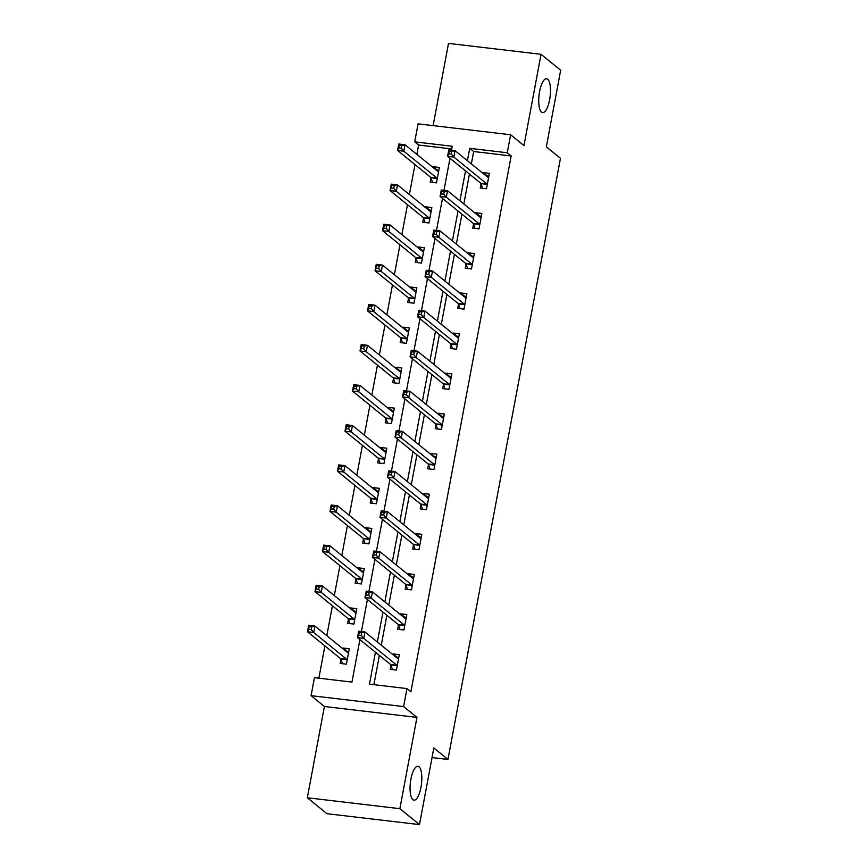 <?xml version="1.0" encoding="UTF-8"?>
<svg xmlns="http://www.w3.org/2000/svg" width="868" height="868" viewBox="0 0 868 868"><rect width="100%" height="100%" fill="white"/><g stroke="black" fill="none" stroke-linecap="round" stroke-linejoin="round"><path stroke-width="1.3" d="M541.524 112.146A17.056 5.577 -83.3 0 1 539.288 93.321A17.056 5.577 -83.3 0 1 546.601 78.749A17.056 5.577 -83.3 0 1 547.686 79.238A17.056 5.577 -83.3 0 1 549.911 98.073A17.056 5.577 -83.3 0 1 542.609 112.634A17.056 5.577 -83.3 0 1 541.524 112.146M412.853 799.667A17.056 5.577 -83.3 0 1 410.629 780.842A17.056 5.577 -83.3 0 1 417.931 766.281A17.056 5.577 -83.3 0 1 419.016 766.759A17.056 5.577 -83.3 0 1 421.251 785.594A17.056 5.577 -83.3 0 1 413.938 800.155A17.056 5.577 -83.3 0 1 412.853 799.667M451.729 148.938L418.636 145.032L414.72 141.853L418.083 123.853L510.623 134.757L507.259 152.757L469.74 148.341L467.429 160.71M432.036 757.569L447.953 759.446L560.457 158.312L546.33 146.844L560.674 70.232L541.046 54.304L448.506 43.4L433.121 125.621M447.953 759.446L433.826 747.977L419.494 824.6L326.954 813.696L307.326 797.768L399.877 808.683L416.955 717.402L403.609 706.585L311.07 695.669L314.433 677.669L351.952 682.096L359.905 639.607M416.955 717.402L324.415 706.498L307.326 797.768M324.415 706.498L311.07 695.669M418.636 145.032L416.89 154.395M414.98 164.584L409.381 194.497M407.472 204.696L401.873 234.61M399.964 244.809L394.365 274.722M392.466 284.91L386.868 314.834M384.958 325.023L379.359 354.936M377.45 365.135L371.851 395.048M369.942 405.248L364.343 435.161M362.433 445.349L356.835 475.273M354.925 485.462L349.327 515.386M347.428 525.574L341.829 555.487M339.92 565.686L334.321 595.6M332.411 605.788L326.813 635.712M324.903 645.9L318.86 678.201M419.494 824.6L399.877 808.683M340.929 659.289L340.147 663.456L346.408 664.194L349.294 648.765L343.044 648.027L342.903 648.765M348.437 619.188L347.656 623.343L353.916 624.081L356.802 608.652L350.542 607.915L350.412 608.652M355.945 579.075L355.164 583.231L361.413 583.969L364.31 568.551L358.05 567.813L357.92 568.54M363.453 538.963L362.672 543.129L368.922 543.867L371.808 528.438L365.558 527.701L365.417 528.438M370.961 498.85L370.18 503.017L376.43 503.755L379.316 488.326L373.066 487.588L372.925 488.326M378.459 458.749L377.689 462.904L383.938 463.642L386.824 448.214L380.575 447.476L380.434 448.214M385.967 418.636L385.186 422.792L391.446 423.53L394.332 408.112L388.083 407.374L387.942 408.101M393.475 378.524L392.694 382.69L398.954 383.428L401.841 367.999L395.58 367.262L395.45 367.999M400.983 338.411L400.202 342.578L406.452 343.316L409.338 327.887L403.088 327.149L402.958 327.887M408.492 298.31L407.71 302.465L413.96 303.203L416.846 287.775L410.597 287.037L410.455 287.775M416 258.197L415.219 262.353L421.468 263.091L424.354 247.673L418.105 246.935L417.964 247.662M423.497 218.085L422.727 222.251L428.976 222.989L431.863 207.561L425.613 206.823L425.472 207.561M431.005 177.973L430.224 182.139L436.485 182.877L439.371 167.448L433.121 166.71L432.98 167.448M375.443 652.215L369.464 684.158L406.983 688.584L410.9 691.763L511.176 155.947L473.668 151.52L471.346 163.889M469.447 174.077L463.837 204.002M461.939 214.19L456.34 244.114M454.431 254.302L448.832 284.216M446.922 294.415L441.324 324.328M439.414 334.516L433.816 364.441M431.906 374.629L426.307 404.553M424.409 414.741L418.81 444.655M416.9 454.854L411.302 484.767M409.392 494.966L403.794 524.88M401.884 535.068L396.285 564.992M394.376 575.18L388.777 605.094M386.868 615.293L381.269 645.206M379.37 655.405L373.88 684.678M390.958 665.192L390.177 669.347L396.426 670.085L399.313 654.667L393.063 653.93L392.922 654.656M398.455 625.079L397.685 629.246L403.935 629.984L406.821 614.555L400.571 613.817L400.43 614.555M405.964 584.967L405.182 589.133L411.443 589.871L414.329 574.442L408.079 573.705L407.938 574.442M413.472 544.865L412.691 549.021L418.951 549.759L421.837 534.33L415.577 533.592L415.446 534.33M420.98 504.753L420.199 508.908L426.448 509.646L429.345 494.228L423.085 493.491L422.955 494.217M428.488 464.64L427.707 468.807L433.957 469.545L436.843 454.116L430.593 453.378L430.452 454.116M435.996 424.528L435.215 428.694L441.465 429.432L444.351 414.003L438.101 413.266L437.96 414.003M443.494 384.426L442.723 388.582L448.973 389.32L451.859 373.891L445.609 373.153L445.468 373.891M451.002 344.314L450.221 348.469L456.481 349.207L459.367 333.789L453.118 333.052L452.977 333.779M458.51 304.201L457.729 308.368L463.989 309.106L466.875 293.677L460.615 292.939L460.485 293.677M466.018 264.089L465.237 268.255L471.487 268.993L474.384 253.564L468.123 252.827L467.993 253.564M473.527 223.987L472.745 228.143L478.995 228.881L481.881 213.452L475.631 212.714L475.49 213.452M481.035 183.875L480.254 188.031L486.503 188.768L489.389 173.35L483.14 172.613L482.999 173.34M510.623 134.757L523.968 145.585L541.046 54.304M511.176 155.947L507.259 152.757M406.983 688.584L403.609 706.585M451.49 150.229L452.228 146.269L414.72 141.853M361.413 631.546L367.414 599.506M368.922 591.433L374.922 559.393M376.43 551.321L382.43 519.281M383.938 511.219L389.927 479.169M391.446 471.107L397.435 439.067M398.944 430.995L404.944 398.954M406.452 390.882L412.452 358.842M413.96 350.781L419.96 318.73M421.468 310.668L427.468 278.628M428.976 270.556L434.966 238.516M436.485 230.443L442.474 198.403M443.982 190.342L449.982 158.291M465.519 170.898L459.921 200.812M458.011 211.011L452.412 240.924M450.503 251.123L444.904 281.037M442.995 291.225L437.396 321.149M435.497 331.337L429.899 361.251M427.989 371.45L422.39 401.363M420.481 411.562L414.882 441.476M412.973 451.664L407.374 481.588M405.464 491.776L399.866 521.69M397.956 531.889L392.358 561.802M390.459 572.001L384.86 601.915M382.951 612.103L377.352 642.027M473.668 151.52L469.74 148.341M397.143 657.228L393.063 653.93M347.113 651.336L343.044 648.027M354.621 611.224L350.542 607.915M404.64 617.126L400.571 613.817M362.13 571.111L358.05 567.813M412.148 577.014L408.079 573.705M369.638 531.01L365.558 527.701M419.656 536.901L415.577 533.592M377.146 490.897L373.066 487.588M427.164 496.789L423.085 493.491M384.643 450.785L380.575 447.476M434.673 456.687L430.593 453.378M392.152 410.673L388.083 407.374M442.181 416.575L438.101 413.266M399.66 370.571L395.58 367.262M449.678 376.462L445.609 373.153M407.168 330.458L403.088 327.149M457.186 336.35L453.118 333.052M414.676 290.346L410.597 287.037M464.695 296.248L460.615 292.939M422.184 250.234L418.105 246.935M472.203 256.136L468.123 252.827M429.682 210.132L425.613 206.823M479.711 216.023L475.631 212.714M437.19 170.019L433.121 166.71M487.219 175.911L483.14 172.613M395.916 657.087L398.803 657.423M392.52 669.629L390.871 664.942A2.669 0.868 96.7 0 0 390.611 664.519L357.486 637.654L358.69 631.22L364.951 631.958L398.065 658.834A2.669 0.868 96.7 0 0 398.238 658.91A2.669 0.868 96.7 0 0 398.39 658.888L398.531 658.823M361.685 632.837L364.951 631.958L363.746 638.392L357.486 637.654L358.701 635.116L361.207 635.409L361.685 632.837L359.189 632.544L358.701 635.116M397.208 665.93L397.121 665.68A2.669 0.868 96.7 0 0 396.86 665.257L363.746 638.392L361.207 635.409M358.69 631.22L359.189 632.544M348.773 651.532L345.898 651.195M348.513 652.931L348.372 652.986A2.669 0.868 -83.3 0 1 348.209 653.007A2.669 0.868 -83.3 0 1 348.046 652.931L314.921 626.067L313.717 632.49L307.467 631.752L340.581 658.628A2.669 0.868 -83.3 0 1 340.842 659.051L342.502 663.727M308.683 629.224L307.467 631.752L308.672 625.329L314.921 626.067L311.666 626.946L309.16 626.653L308.683 629.224L311.189 629.517L311.666 626.946M311.189 629.517L313.717 632.49L346.842 659.365A2.669 0.868 -83.3 0 1 347.102 659.788L347.189 660.027M309.16 626.653L308.672 625.329M403.425 616.974L406.3 617.322M400.029 629.517L398.369 624.841A2.669 0.868 96.7 0 0 398.119 624.407L364.994 597.542L366.198 591.119L372.448 591.857L405.573 618.721A2.669 0.868 96.7 0 0 405.736 618.797A2.669 0.868 96.7 0 0 405.899 618.775L406.04 618.71M369.193 592.735L372.448 591.857L371.244 598.28L364.994 597.542L366.209 595.003L368.716 595.307L369.193 592.735L366.697 592.432L366.209 595.003M404.716 625.817L404.629 625.568A2.669 0.868 96.7 0 0 404.369 625.144L371.244 598.28L368.716 595.307M366.198 591.119L366.697 592.432M410.933 576.873L413.808 577.209M407.537 589.405L405.877 584.728A2.669 0.868 96.7 0 0 405.616 584.305L372.502 557.43L373.707 551.006L379.956 551.744L413.081 578.609A2.669 0.868 96.7 0 0 413.244 578.685A2.669 0.868 96.7 0 0 413.407 578.663L413.548 578.609M376.701 552.623L379.956 551.744L378.752 558.167L372.502 557.43L373.717 554.902L376.224 555.194L376.701 552.623L374.195 552.33L373.717 554.902M412.224 585.705L412.137 585.466A2.669 0.868 96.7 0 0 411.877 585.043L378.752 558.167L376.224 555.194M373.707 551.006L374.195 552.33M356.281 611.419L353.406 611.083M356.021 612.819L355.88 612.873A2.669 0.868 -83.3 0 1 355.717 612.895A2.669 0.868 -83.3 0 1 355.544 612.819L322.429 585.954L321.225 592.377L314.976 591.65L348.09 618.515A2.669 0.868 -83.3 0 1 348.35 618.938L350.01 623.625M316.191 589.112L314.976 591.65L316.18 585.216L322.429 585.954L319.174 586.833L316.668 586.54L316.191 589.112L318.686 589.405L319.174 586.833M318.686 589.405L321.225 592.377L354.35 619.253A2.669 0.868 -83.3 0 1 354.6 619.676L354.686 619.926M316.668 586.54L316.18 585.216M363.79 571.307L360.904 570.97M363.529 572.706L363.377 572.771A2.669 0.868 -83.3 0 1 363.225 572.793A2.669 0.868 -83.3 0 1 363.052 572.717L329.938 545.842L328.733 552.276L322.484 551.538L355.598 578.403A2.669 0.868 -83.3 0 1 355.858 578.826L357.518 583.513M323.699 548.999L322.484 551.538L323.677 545.104L329.938 545.842L326.683 546.721L324.176 546.428L323.699 548.999L326.194 549.292L326.683 546.721M326.194 549.292L328.733 552.276L361.847 579.14A2.669 0.868 -83.3 0 1 362.108 579.564L362.195 579.813M324.176 546.428L323.677 545.104M418.441 536.76L421.316 537.097M415.045 549.303L413.385 544.616A2.669 0.868 96.7 0 0 413.125 544.193L380.01 517.328L381.215 510.894L387.464 511.632L420.579 538.496A2.669 0.868 96.7 0 0 420.752 538.572A2.669 0.868 96.7 0 0 420.915 538.551L421.056 538.496M384.209 512.511L387.464 511.632L386.26 518.055L380.01 517.328L381.226 514.789L383.721 515.082L384.209 512.511L381.703 512.218L381.226 514.789M419.721 545.603L419.635 545.354A2.669 0.868 96.7 0 0 419.385 544.93L386.26 518.055L383.721 515.082M381.215 510.894L381.703 512.218M425.938 496.648L428.825 496.984M422.553 509.19L420.893 504.503A2.669 0.868 96.7 0 0 420.633 504.08L387.519 477.216L388.723 470.781L394.973 471.519L428.087 498.395A2.669 0.868 96.7 0 0 428.26 498.471A2.669 0.868 96.7 0 0 428.423 498.449L428.564 498.384M391.718 472.398L394.973 471.519L393.768 477.953L387.519 477.216L388.734 474.677L391.229 474.97L391.718 472.398L389.211 472.105L388.734 474.677M427.23 505.491L427.143 505.241A2.669 0.868 96.7 0 0 426.882 504.818L393.768 477.953L391.229 474.97M388.723 470.781L389.211 472.105M433.447 456.535L436.333 456.883M430.051 469.078L428.401 464.402A2.669 0.868 96.7 0 0 428.141 463.968L395.016 437.103L396.22 430.68L402.481 431.418L435.595 458.282A2.669 0.868 96.7 0 0 435.769 458.358A2.669 0.868 96.7 0 0 435.92 458.337L436.072 458.271M399.215 432.297L402.481 431.418L401.276 437.841L395.016 437.103L396.242 434.564L398.738 434.868L399.215 432.297L396.719 431.993L396.242 434.564M434.738 465.378L434.651 465.129A2.669 0.868 96.7 0 0 434.391 464.705L401.276 437.841L398.738 434.868M396.22 430.68L396.719 431.993M371.298 531.205L368.412 530.858M371.037 532.594L370.886 532.659A2.669 0.868 -83.3 0 1 370.734 532.681A2.669 0.868 -83.3 0 1 370.56 532.605L337.446 505.74L336.241 512.163L329.981 511.426L363.106 538.29A2.669 0.868 -83.3 0 1 363.366 538.724L365.016 543.401M331.207 508.887L329.981 511.426L331.185 505.002L337.446 505.74L334.18 506.619L331.684 506.315L331.207 508.887L333.703 509.19L334.18 506.619M333.703 509.19L336.241 512.163L369.356 539.028A2.669 0.868 -83.3 0 1 369.616 539.451L369.703 539.701M331.684 506.315L331.185 505.002M378.795 491.093L375.92 490.756M378.535 492.492L378.394 492.547A2.669 0.868 -83.3 0 1 378.242 492.568A2.669 0.868 -83.3 0 1 378.068 492.492L344.943 465.628L343.75 472.051L337.489 471.313L370.614 498.189A2.669 0.868 -83.3 0 1 370.875 498.612L372.524 503.288M338.704 468.785L337.489 471.313L338.694 464.89L344.943 465.628L341.688 466.507L339.193 466.214L338.704 468.785L341.211 469.078L341.688 466.507M341.211 469.078L343.75 472.051L376.864 498.926A2.669 0.868 -83.3 0 1 377.124 499.35L377.211 499.588M339.193 466.214L338.694 464.89M386.303 450.98L383.428 450.644M386.043 452.38L385.902 452.434A2.669 0.868 -83.3 0 1 385.739 452.456A2.669 0.868 -83.3 0 1 385.576 452.38L352.451 425.515L351.247 431.939L344.997 431.201L378.123 458.076A2.669 0.868 -83.3 0 1 378.372 458.499L380.032 463.186M346.213 428.673L344.997 431.201L346.202 424.777L352.451 425.515L349.196 426.394L346.701 426.101L346.213 428.673L348.719 428.966L349.196 426.394M348.719 428.966L351.247 431.939L384.372 458.814A2.669 0.868 -83.3 0 1 384.632 459.237L384.719 459.487M346.701 426.101L346.202 424.777M440.955 416.434L443.83 416.77M437.559 428.966L435.91 424.289A2.669 0.868 96.7 0 0 435.649 423.866L402.524 396.991L403.728 390.567L409.978 391.305L443.103 418.17A2.669 0.868 96.7 0 0 443.277 418.246A2.669 0.868 96.7 0 0 443.429 418.224L443.57 418.17M406.723 392.184L409.978 391.305L408.785 397.728L402.524 396.991L403.739 394.463L406.246 394.756L406.723 392.184L404.228 391.891L403.739 394.463M442.246 425.266L442.159 425.027A2.669 0.868 96.7 0 0 441.899 424.604L408.785 397.728L406.246 394.756M403.728 390.567L404.228 391.891M393.812 410.868L390.936 410.531M393.551 412.267L393.41 412.322A2.669 0.868 -83.3 0 1 393.247 412.354A2.669 0.868 -83.3 0 1 393.085 412.278L359.96 385.403L358.755 391.837L352.506 391.099L385.62 417.964A2.669 0.868 -83.3 0 1 385.88 418.387L387.54 423.074M353.721 388.56L352.506 391.099L353.71 384.665L359.96 385.403L356.705 386.282L354.198 385.989L353.721 388.56L356.227 388.853L356.705 386.282M356.227 388.853L358.755 391.837L391.88 418.701A2.669 0.868 -83.3 0 1 392.141 419.125L392.227 419.374M354.198 385.989L353.71 384.665M448.463 376.321L451.338 376.658M445.067 388.864L443.407 384.177A2.669 0.868 96.7 0 0 443.157 383.754L410.032 356.878L411.237 350.455L417.486 351.193L450.611 378.057A2.669 0.868 96.7 0 0 450.774 378.133A2.669 0.868 96.7 0 0 450.937 378.112L451.078 378.057M414.231 352.072L417.486 351.193L416.282 357.616L410.032 356.878L411.248 354.35L413.754 354.643L414.231 352.072L411.736 351.779L411.248 354.35M449.754 385.164L449.667 384.915A2.669 0.868 96.7 0 0 449.407 384.491L416.282 357.616L413.754 354.643M411.237 350.455L411.736 351.779M401.32 370.766L398.445 370.419M401.059 372.155L400.918 372.22A2.669 0.868 -83.3 0 1 400.756 372.242A2.669 0.868 -83.3 0 1 400.582 372.166L367.468 345.29L366.263 351.724L360.014 350.987L393.128 377.851A2.669 0.868 -83.3 0 1 393.388 378.274L395.048 382.962M361.229 348.448L360.014 350.987L361.218 344.563L367.468 345.29L364.213 346.18L361.706 345.876L361.229 348.448L363.725 348.752L364.213 346.18M363.725 348.752L366.263 351.724L399.389 378.589A2.669 0.868 -83.3 0 1 399.638 379.012L399.725 379.262M361.706 345.876L361.218 344.563M455.971 336.209L458.846 336.545M452.575 348.752L450.915 344.064A2.669 0.868 96.7 0 0 450.655 343.641L417.541 316.777L418.745 310.343L424.994 311.08L458.12 337.956A2.669 0.868 96.7 0 0 458.282 338.032A2.669 0.868 96.7 0 0 458.445 337.999L458.586 337.945M421.739 311.959L424.994 311.08L423.79 317.514L417.541 316.777L418.756 314.238L421.262 314.531L421.739 311.959L419.233 311.666L418.756 314.238M457.262 345.052L457.176 344.802A2.669 0.868 96.7 0 0 456.915 344.379L423.79 317.514L421.262 314.531M418.745 310.343L419.233 311.666M408.828 330.654L405.942 330.317M408.568 332.053L408.416 332.108A2.669 0.868 -83.3 0 1 408.264 332.129A2.669 0.868 -83.3 0 1 408.09 332.053L374.976 305.189L373.772 311.612L367.522 310.874L400.636 337.75A2.669 0.868 -83.3 0 1 400.897 338.173L402.557 342.849M368.737 308.346L367.522 310.874L368.716 304.451L374.976 305.189L371.721 306.068L369.215 305.775L368.737 308.346L371.233 308.639L371.721 306.068M371.233 308.639L373.772 311.612L406.886 338.487A2.669 0.868 -83.3 0 1 407.146 338.911L407.233 339.149M369.215 305.775L368.716 304.451M463.479 296.096L466.355 296.444M460.083 308.639L458.423 303.952A2.669 0.868 96.7 0 0 458.163 303.529L425.049 276.664L426.253 270.241L432.503 270.968L465.617 297.843A2.669 0.868 96.7 0 0 465.791 297.919A2.669 0.868 96.7 0 0 465.953 297.898L466.094 297.832M429.248 271.858L432.503 270.968L431.298 277.402L425.049 276.664L426.264 274.125L428.759 274.429L429.248 271.858L426.741 271.554L426.264 274.125M464.76 304.939L464.673 304.69A2.669 0.868 96.7 0 0 464.423 304.267L431.298 277.402L428.759 274.429M426.253 270.241L426.741 271.554M416.336 290.541L413.45 290.205M416.076 291.941L415.924 291.995A2.669 0.868 -83.3 0 1 415.772 292.017A2.669 0.868 -83.3 0 1 415.598 291.941L382.484 265.076L381.28 271.5L375.019 270.762L408.144 297.637A2.669 0.868 -83.3 0 1 408.405 298.06L410.054 302.748M376.245 268.234L375.019 270.762L376.224 264.339L382.484 265.076L379.218 265.955L376.723 265.662L376.245 268.234L378.741 268.527L379.218 265.955M378.741 268.527L381.28 271.5L414.394 298.375A2.669 0.868 -83.3 0 1 414.654 298.798L414.741 299.048M376.723 265.662L376.224 264.339M470.977 255.995L473.863 256.331M467.592 268.527L465.932 263.85A2.669 0.868 96.7 0 0 465.671 263.427L432.557 236.552L433.761 230.128L440.011 230.866L473.125 257.731A2.669 0.868 96.7 0 0 473.299 257.807A2.669 0.868 96.7 0 0 473.451 257.785L473.602 257.731M436.756 231.745L440.011 230.866L438.807 237.289L432.557 236.552L433.772 234.024L436.268 234.317L436.756 231.745L434.25 231.452L433.772 234.024M472.268 264.827L472.181 264.588A2.669 0.868 96.7 0 0 471.921 264.165L438.807 237.289L436.268 234.317M433.761 230.128L434.25 231.452M423.834 250.429L420.958 250.093M423.573 251.828L423.432 251.883A2.669 0.868 -83.3 0 1 423.28 251.915A2.669 0.868 -83.3 0 1 423.107 251.839L389.982 224.964L388.788 231.398L382.528 230.66L415.653 257.525A2.669 0.868 -83.3 0 1 415.913 257.948L417.562 262.635M383.743 228.121L382.528 230.66L383.732 224.226L389.982 224.964L386.727 225.843L384.231 225.55L383.743 228.121L386.249 228.414L386.727 225.843M386.249 228.414L388.788 231.398L421.902 258.263A2.669 0.868 -83.3 0 1 422.163 258.686L422.249 258.935M384.231 225.55L383.732 224.226M478.485 215.882L481.371 216.219M475.089 228.425L473.44 223.738A2.669 0.868 96.7 0 0 473.179 223.315L440.054 196.439L441.259 190.016L447.519 190.754L480.633 217.618A2.669 0.868 96.7 0 0 480.807 217.694A2.669 0.868 96.7 0 0 480.959 217.673L481.111 217.618M444.253 191.633L447.519 190.754L446.315 197.177L440.054 196.439L441.28 193.911L443.776 194.204L444.253 191.633L441.758 191.34L441.28 193.911M479.776 224.725L479.689 224.476A2.669 0.868 96.7 0 0 479.429 224.052L446.315 197.177L443.776 194.204M441.259 190.016L441.758 191.34M431.342 210.327L428.466 209.98M431.081 211.716L430.94 211.781A2.669 0.868 -83.3 0 1 430.778 211.803A2.669 0.868 -83.3 0 1 430.615 211.727L397.49 184.851L396.285 191.286L390.036 190.548L423.161 217.412A2.669 0.868 -83.3 0 1 423.41 217.835L425.07 222.523M391.251 188.009L390.036 190.548L391.24 184.124L397.49 184.851L394.235 185.741L391.739 185.437L391.251 188.009L393.757 188.313L394.235 185.741M393.757 188.313L396.285 191.286L429.41 218.15A2.669 0.868 -83.3 0 1 429.671 218.573L429.758 218.823M391.739 185.437L391.24 184.124M485.993 175.77L488.868 176.106M482.597 188.313L480.948 183.625A2.669 0.868 96.7 0 0 480.688 183.202L447.562 156.338L448.767 149.904L455.016 150.641L488.141 177.517A2.669 0.868 96.7 0 0 488.315 177.593A2.669 0.868 96.7 0 0 488.467 177.56L488.608 177.506M451.761 151.52L455.016 150.641L453.823 157.075L447.562 156.338L448.778 153.799L451.284 154.092L451.761 151.52L449.266 151.227L448.778 153.799M487.284 184.613L487.198 184.363A2.669 0.868 96.7 0 0 486.937 183.94L453.823 157.075L451.284 154.092M448.767 149.904L449.266 151.227M438.85 170.215L435.975 169.878M438.59 171.614L438.449 171.669A2.669 0.868 -83.3 0 1 438.286 171.69A2.669 0.868 -83.3 0 1 438.123 171.614L404.998 144.75L403.794 151.173L397.544 150.435L430.658 177.311A2.669 0.868 -83.3 0 1 430.919 177.734L432.579 182.41M398.759 147.907L397.544 150.435L398.748 144.012L404.998 144.75L401.743 145.629L399.237 145.336L398.759 147.907L401.266 148.2L401.743 145.629M401.266 148.2L403.794 151.173L436.919 178.048A2.669 0.868 -83.3 0 1 437.179 178.472L437.255 178.71M399.237 145.336L398.748 144.012M397.121 665.68L390.871 664.942M396.86 665.257L390.611 664.519M340.581 658.628L346.842 659.365M340.842 659.051L347.102 659.788M404.629 625.568L398.369 624.841M404.369 625.144L398.119 624.407M412.137 585.466L405.877 584.728M411.877 585.043L405.616 584.305M348.09 618.515L354.35 619.253M348.35 618.938L354.6 619.676M355.598 578.403L361.847 579.14M355.858 578.826L362.108 579.564M419.635 545.354L413.385 544.616M419.385 544.93L413.125 544.193M427.143 505.241L420.893 504.503M426.882 504.818L420.633 504.08M434.651 465.129L428.401 464.402M434.391 464.705L428.141 463.968M363.106 538.29L369.356 539.028M363.366 538.724L369.616 539.451M370.614 498.189L376.864 498.926M370.875 498.612L377.124 499.35M378.123 458.076L384.372 458.814M378.372 458.499L384.632 459.237M442.159 425.027L435.91 424.289M441.899 424.604L435.649 423.866M385.62 417.964L391.88 418.701M385.88 418.387L392.141 419.125M449.667 384.915L443.407 384.177M449.407 384.491L443.157 383.754M393.128 377.851L399.389 378.589M393.388 378.274L399.638 379.012M457.176 344.802L450.915 344.064M456.915 344.379L450.655 343.641M400.636 337.75L406.886 338.487M400.897 338.173L407.146 338.911M464.673 304.69L458.423 303.952M464.423 304.267L458.163 303.529M408.144 297.637L414.394 298.375M408.405 298.06L414.654 298.798M472.181 264.588L465.932 263.85M471.921 264.165L465.671 263.427M415.653 257.525L421.902 258.263M415.913 257.948L422.163 258.686M479.689 224.476L473.44 223.738M479.429 224.052L473.179 223.315M423.161 217.412L429.41 218.15M423.41 217.835L429.671 218.573M487.198 184.363L480.948 183.625M486.937 183.94L480.688 183.202M430.658 177.311L436.919 178.048M430.919 177.734L437.179 178.472"/></g></svg>

